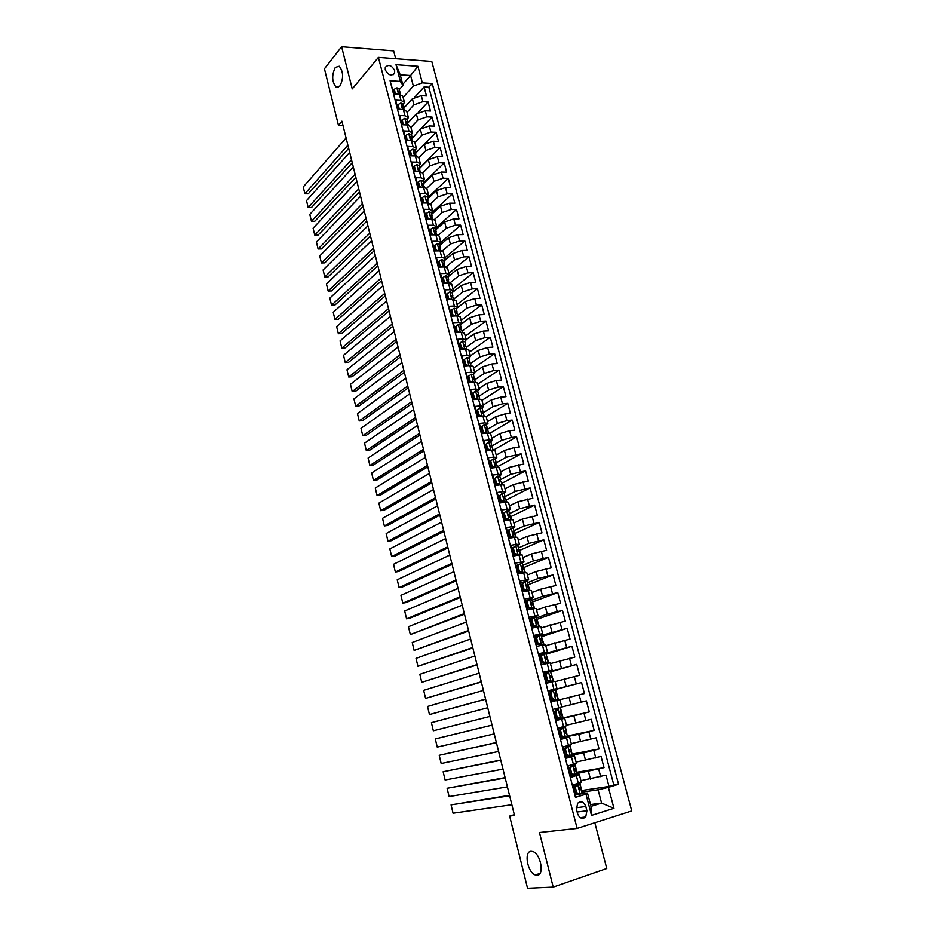 <?xml version="1.0" encoding="UTF-8"?>
<svg xmlns="http://www.w3.org/2000/svg" width="935" height="935" viewBox="0 0 935 935"><rect width="100%" height="100%" fill="white"/><g stroke="black" fill="none" stroke-linecap="round" stroke-linejoin="round"><path stroke-width="1.4" d="M339.943 85.985L336.086 87.107C331.867 81.766 331.609 75.209 335.303 67.425L339.241 66.245C343.461 71.679 343.694 78.259 339.943 85.985M537.076 875.242L535.323 874.95C527.457 872.53 523.682 851.317 531.092 851.282L532.973 851.586C540.839 853.982 544.579 875.452 537.076 875.242M385.255 69.891C388.305 75.291 391.426 76.366 394.617 73.105L394.663 70.557C391.613 65.158 388.492 64.106 385.302 67.378L385.255 69.891M395.692 58.73L393.647 50.911L341.626 46.75L324.445 68.793L338.447 125.267L342.981 125.454M631.756 810.926L431.795 61.488L378.418 57.409L577.117 828.422L631.756 810.926M577.117 828.422L539.46 832.512L553.193 887.07L606.757 868.498L594.835 822.753M391.146 84.828L394.079 94.014L399.397 94.33L400.986 100.431L404.399 102.254L403.219 104.708M400.986 100.431L395.657 100.139L398.041 109.337L403.371 109.617L404.96 115.741L408.361 117.506L407.169 119.914L408.291 122.497M404.96 115.741L399.631 115.484L402.027 124.729L407.356 124.974L408.957 131.145L412.358 132.84L411.143 135.201M408.957 131.145L403.628 130.912L406.024 140.215L411.365 140.414L412.978 146.62L416.367 148.244L415.128 150.57M412.978 146.62L407.637 146.433L410.056 155.783L415.397 155.935L417.022 162.176L420.399 163.742L419.149 166.021M417.022 162.176L411.669 162.024L414.111 171.432L419.453 171.549L421.077 177.814L424.455 179.321L423.181 181.554M421.077 177.814L415.736 177.708L418.179 187.164L423.532 187.234L425.168 193.533L428.522 194.983L427.248 197.168M425.168 193.533L419.815 193.475L422.269 202.977L427.622 203.012L429.27 209.346L432.625 210.737L431.327 212.864M429.27 209.346L423.917 209.323L426.383 218.872L431.748 218.872L433.396 225.242L436.738 226.562L435.429 228.643M433.396 225.242L428.043 225.265L430.521 234.86L435.885 234.825L437.545 241.218L440.888 242.481L439.543 244.502M437.545 241.218L432.18 241.288L434.682 250.942L440.046 250.849L441.717 257.289L445.048 258.481L443.693 260.456M441.717 257.289L436.353 257.394L438.866 267.106L444.23 266.978L445.913 273.441L449.232 274.574L447.865 276.491M445.913 273.441L440.549 273.593L443.073 283.352L448.449 283.176L450.132 289.686L453.44 290.75L452.049 292.62M450.132 289.686L444.756 289.873L447.304 299.691L452.68 299.481L454.375 306.014L457.671 307.007L456.268 308.83M454.375 306.014L448.999 306.248L451.547 316.124L456.934 315.855L458.641 322.435L461.925 323.358L460.499 325.135L458.395 324.527L455.883 326.327L457.168 331.27L459.763 332.416M458.641 322.435L453.253 322.715L455.824 332.638L461.212 332.334L462.93 338.949L466.214 339.802L464.765 341.52M462.93 338.949L457.542 339.276L460.125 349.246L465.513 348.895L467.243 355.545L470.515 356.328L469.043 358M467.243 355.545L461.855 355.919L464.45 365.947L469.837 365.55L471.579 372.247L474.84 372.96L473.344 374.573M471.579 372.247L466.179 372.656L468.797 382.742L474.185 382.31L475.938 389.03L479.188 389.673L477.656 391.239M475.938 389.03L470.539 389.486L473.168 399.631L478.556 399.151L480.321 405.907L483.559 406.48L481.981 408.011M480.321 405.907L474.922 406.409L477.563 416.613L482.963 416.087L484.727 422.877L487.953 423.38L486.329 424.864M484.727 422.877L479.328 423.438L481.981 433.688L487.38 433.115L489.157 439.953L492.383 440.373L490.688 441.834M489.157 439.953L483.757 440.549L486.422 450.869L487.778 450.179M496.801 457.39L495.047 450.612L491.822 450.238L493.61 457.11L488.21 457.764L490.887 468.131L496.298 467.453L498.098 474.372L501.3 474.641L499.43 476.055M498.098 474.372L492.687 475.074L495.386 485.499L500.798 484.774L502.598 491.728L505.788 491.927L503.801 493.318M502.598 491.728L497.186 492.476L499.909 502.972L505.321 502.188L507.132 509.189L510.311 509.306L508.161 510.697M507.132 509.189L501.721 509.984L504.456 520.538L509.867 519.708L511.69 526.744L514.858 526.779L512.497 528.193M511.69 526.744L506.279 527.585L509.026 538.198L514.437 537.321L516.284 544.392L519.428 544.357L516.786 545.806M516.284 544.392L510.861 545.292L513.619 555.963L519.042 555.028L520.889 562.145L524.032 562.029L520.994 563.56M520.889 562.145L515.466 563.092L518.247 573.833L523.67 572.851L525.528 580.004L528.661 579.805L520.666 583.206M525.528 580.004L520.105 581.009L522.899 591.797L528.322 590.768L530.192 597.956L533.312 597.675L525.248 600.889M530.192 597.956L524.757 599.019L527.574 609.877L532.997 608.779L534.878 616.025L537.987 615.651L529.853 618.689M534.878 616.025L529.444 617.135L532.272 628.051L537.707 626.906L539.6 634.187L542.686 633.731L534.481 636.583M539.6 634.187L534.165 635.344L537.006 646.33L542.44 645.138L544.345 652.455L547.419 651.917L539.133 654.57M544.345 652.455L538.911 653.67L541.762 664.715L547.197 663.464L549.114 670.827L552.176 670.208L543.819 672.674M549.114 670.827L543.679 672.101L546.554 683.216L551.989 681.907L553.917 689.317L556.968 688.604L548.529 690.871M553.917 689.317L548.471 690.638L551.37 701.823L556.804 700.455L558.744 707.9L561.783 707.105L559.855 699.696L556.804 700.455M558.744 707.9L553.298 709.291L556.208 720.534L561.654 719.108L563.595 726.6L566.622 725.724L564.682 718.267L561.654 719.108M563.595 726.6L558.148 728.049L561.082 739.351L566.528 737.879L568.48 745.417L571.495 744.435L569.544 736.955L566.528 737.879M568.48 745.417L563.034 746.913L565.979 758.285L571.425 756.754L573.4 764.327L576.392 763.264L574.441 755.737L571.425 756.754M573.4 764.327L567.942 765.894L570.911 777.336L579.349 774.624L570.549 775.956M580.927 780.678L606.009 775.15L608.989 786.44L581.944 790.472M577.047 773.561L604.022 767.647L577.187 772.193M604.022 767.647L601.053 756.415L576.089 762.095M571.285 743.629L596.133 737.797L599.078 748.958L572.465 754.019M566.505 725.256L591.236 719.284L594.169 730.375L567.767 735.938M561.748 707L586.374 700.864L589.295 711.897L563.092 717.975M559.855 699.719L584.433 693.536L581.535 682.562L555.682 689.422M555.145 681.603L579.606 675.269L576.731 664.364L551.077 671.716M550.458 663.593L574.815 657.118L571.939 646.272L546.496 654.103M545.795 645.676L570.034 639.061L567.183 628.273L541.938 636.583M541.166 627.864L565.289 621.109L562.461 610.391L537.415 619.169M536.55 610.146L545.385 606.955L560.579 603.262L557.763 592.591L532.903 601.836M531.968 592.533L540.734 589.179L555.881 585.509L553.088 574.908L528.427 584.609M527.41 575.013L536.106 571.495L551.218 567.861L548.436 557.318L523.974 567.475M522.875 557.599L531.501 553.917L546.578 550.306L543.808 539.822L519.544 550.434M518.376 540.278L526.919 536.433L541.973 532.856L539.215 522.431L515.138 533.476M513.888 523.051L522.373 519.054L537.38 515.501L534.645 505.134L510.755 516.623M509.435 505.917L517.85 501.756L532.821 498.238L530.098 487.93L506.396 499.851M505.005 488.876L513.35 484.564L528.287 481.081L525.575 470.819L502.06 483.173M500.587 471.941L508.874 467.465L523.775 464.005L521.075 453.814L497.747 466.588M496.204 455.088L504.421 450.471L514.028 447.643L519.287 447.035L516.599 436.89L493.458 450.097M491.845 438.328L499.991 433.559L509.563 430.719L514.823 430.158L512.158 420.072L490.092 433.15M487.509 421.662L495.597 416.741L505.134 413.889L510.381 413.363L507.74 403.336L486.188 416.601L482.963 416.087M483.196 405.089L491.214 400.016L500.728 397.141L505.975 396.674L503.334 386.693L481.957 400.344M478.907 388.598L486.866 383.385L496.333 380.498L501.581 380.066L498.963 370.143L477.75 384.168M474.641 372.2L482.53 366.836L491.974 363.937L497.221 363.551L494.615 353.687L473.566 368.086M470.399 355.884L478.229 350.391L487.638 347.469L492.874 347.119L490.279 337.313L469.405 352.086M466.168 339.662L473.951 334.029L483.325 331.083L488.561 330.791L485.978 321.032L465.268 336.168M461.937 323.557L469.686 317.748L479.036 314.791L484.272 314.534L481.7 304.833L461.142 320.331M457.46 307.744L465.455 301.561L474.758 298.592L479.994 298.382L477.446 288.728L457.04 304.588M452.084 292.76L461.235 285.467L470.515 282.475L475.751 282.3L473.203 272.704L452.972 288.915M447.97 276.9L457.04 269.444L466.296 266.44L471.52 266.323L468.996 256.763L448.917 273.324M443.868 261.134L452.879 253.525L462.1 250.498L467.313 250.416L464.812 240.914L444.873 257.826M439.789 245.449L448.73 237.677L457.916 234.638L463.141 234.603L460.639 225.148L440.864 242.399M435.733 229.846L444.604 221.922L453.767 218.86L458.98 218.86L456.49 209.463L436.633 227.263M431.701 214.325L440.502 206.238L449.63 203.175L454.842 203.211L452.376 193.861L431.771 212.829M427.692 198.886L436.423 190.647L445.516 187.573L450.728 187.643L448.274 178.34L427.833 197.659M423.695 183.529L432.356 175.137L441.425 172.04L446.638 172.157L444.195 162.912L423.906 182.57M419.733 168.242L428.324 159.71L437.358 156.601L442.559 156.753L440.128 147.555L420.014 167.552M410.979 155.806L411.552 155.222L410.348 150.558L412.861 149.109L415.035 150.184L415.771 153.024L424.303 144.364L433.314 141.243L438.515 141.43L436.096 132.279L416.122 152.615M411.727 138.847L420.306 129.1L429.282 125.956L434.483 126.19L432.075 117.085L421.498 128.13M407.789 123.046L416.332 113.906L425.285 110.751L430.474 111.02L428.078 101.962L418.249 112.469M493.61 457.11L496.824 457.46L495.059 458.886M498.893 495.83L498.156 496.216M503.988 512.742L502.609 513.42M509.014 529.818L507.086 530.718M513.969 547.057L511.585 548.12M518.902 564.436L516.12 565.605M564.682 718.267L556.126 720.207M569.544 736.944L560.907 738.685M574.429 755.725L565.71 757.268M514.308 814.665L509.645 816.08L514.507 815.437L341.918 121.188L338.447 125.267M586.911 810.774L585.813 806.508C583.779 801.751 581.056 800.664 577.631 803.27L576.474 809.406L577.573 813.695C579.583 818.441 582.295 819.539 585.707 816.991L586.911 810.774L577.14 812.012M402.728 84.395L410.594 75.513L400.238 74.812L402.997 85.389L400.355 81.415L390.094 80.749L575.469 797.356L585.988 794.166L587.484 792.997L575.411 794.75M400.355 81.415L396.008 64.69L417.933 66.303L422.316 82.864L432.262 83.519L618.573 784.266L608.416 787.352L613.956 808.319L591.516 815.402L585.988 794.166M407.029 112.352L413.96 104.837L422.889 101.67L428.078 101.962M403.791 108.191L412.382 98.794L413.96 104.837M410.933 127.37L417.922 119.972L426.886 116.828L432.075 117.085M414.859 142.471L421.907 135.189L430.895 132.057L436.096 132.279M418.81 157.653L425.904 150.488L434.927 147.368L440.128 147.555M422.784 172.905L429.936 165.869L438.983 162.772L444.195 162.912M426.722 188.297L433.98 181.332L443.061 178.246L448.274 178.34M430.626 203.807L438.048 196.876L447.164 193.802L452.376 193.861M434.506 219.444L442.138 212.502L451.278 209.44L456.49 209.463M438.351 235.199L446.252 228.21L455.427 225.171L460.639 225.148M442.161 251.083L450.389 244L459.588 240.973L464.812 240.914M445.925 267.083L454.539 259.883L463.772 256.868L468.996 256.763M448.403 280.804L448.636 279.46L447 279.086L449.606 283.2L458.723 275.848L467.979 272.845L473.203 272.704M453.744 299.118L462.918 291.895L472.21 288.903L477.446 288.728M457.893 315.095L467.138 308.024L476.464 305.055L481.7 304.833M462.065 331.142L471.392 324.246L480.742 321.301L485.978 321.032M466.261 347.282L475.658 340.562L485.043 337.628L490.279 337.313M470.48 363.516L479.947 356.96L489.367 354.038L494.615 353.687M473.753 379.388L474.209 377.857L473.11 377.378L473.624 379.388L474.723 379.855L484.26 373.451L493.715 370.552L498.963 370.143M478.849 396.323L488.608 390.024L498.086 387.137L503.334 386.693M482.776 413.036L492.967 406.69L502.481 403.826L507.74 403.336M486.714 429.831L497.35 423.462L506.91 420.61L512.158 420.072M491.284 446.346L501.768 440.315L511.351 437.475L516.599 436.89M495.924 462.942L506.197 457.262L521.075 453.814M500.622 479.62L510.662 474.302L525.575 470.819M505.052 496.555L515.15 491.436L530.098 487.93M509.481 513.596L519.65 508.663L534.645 505.134M513.934 530.741L524.184 525.996L539.215 522.431M518.411 547.968L528.754 543.41L543.808 539.822M522.922 565.301L533.336 560.942L548.436 557.318M527.445 582.715L537.952 578.555L553.088 574.908M532.003 600.247L542.592 596.285L557.763 592.591M536.573 617.86L547.255 614.096L562.461 610.391M534.773 637.693L536.596 637.097L534.843 637.717M541.178 635.578L567.183 628.273M539.355 655.388L542.078 654.547M543.843 653.717L540.009 656.627L542.499 654.126L571.939 646.272M547.232 672.429L576.731 664.364M558.44 700.046L555.659 689.352L548.588 691.082L581.535 682.562M556.044 719.927L573.868 715.801L575.808 723.187M563.805 737.236L578.718 734.302L580.658 741.736M565.476 756.345L568.094 755.842M572.232 755.059L583.58 752.92L585.544 760.389M608.989 786.44L613.827 784.979L428.849 87.224L424.104 86.932L414.859 97.03M412.382 98.794L421.299 95.627L426.489 95.943L424.104 86.932M589.295 711.897L573.868 715.801M594.169 730.375L578.718 734.302M599.078 748.958L583.58 752.92M575.294 796.667L575.866 796.491L572.886 784.979L581.325 782.209L579.349 774.636M491.822 450.238L486.422 450.869M402.997 85.389L399.28 89.573M587.484 792.997L590.967 806.391L601.579 803.095L598.084 789.783L608.416 787.352M590.499 804.567L601.579 803.095L613.956 808.319M581.874 792.167L598.084 789.783M553.193 887.07L527.539 888.25L509.645 816.08M341.626 46.75L352.238 88.907L378.418 57.409M403.137 97.404L413.363 86.055L410.594 75.513L417.933 66.303M613.827 784.979L618.573 784.266M579.969 782.852L581.605 791.139M575.025 763.848L576.825 772.742M570.105 744.95L572.08 754.451M567.346 755.784L565.465 756.31M565.231 726.168L567.346 736.277M560.369 707.491L563.127 718.068L556.044 719.915M553.625 681.521L550.551 671.657M556.968 688.604L555.051 681.241L551.989 681.907M548.833 663.102L545.947 653.927M541.716 654.886L539.355 655.412M552.176 670.208L550.271 662.88L547.197 663.464M544.077 644.799L541.377 636.314M547.419 651.905L545.526 644.636L542.44 645.138M539.343 626.59L536.819 618.783M542.686 633.72L540.804 626.497L537.707 626.906L538.735 626.158L537.847 622.733L536.842 622.792L535.895 620.922L537.286 620.571L536.386 617.147L534.411 617.38L531.91 619.788L533.324 625.223L536.76 626.415L538.735 626.158M534.633 608.486L532.284 601.357M537.976 615.627L536.117 608.451L532.997 608.779M529.958 590.488L527.784 584.024M533.301 597.652L531.442 590.511L528.322 590.768M525.306 572.594L523.308 566.797M528.649 579.77L526.802 572.676L523.67 572.851M520.678 554.806L519.322 549.57L518.411 549.722M524.021 561.982L522.186 554.946L519.042 555.028M516.085 537.111L514.893 532.529L513.444 532.763M519.416 544.31L517.604 537.309L514.437 537.321M511.503 519.521L510.487 515.582L508.605 515.863L509.645 514.215L508.593 514.028L511.024 519.556L508.173 519.965M514.846 526.732L513.034 519.778L509.867 519.708M506.957 502.025L505.578 498.799M510.3 509.248L508.5 502.34L505.321 502.188M502.434 484.622L501.277 482.016M505.777 491.868L503.988 484.996L500.798 484.774M497.934 467.325L496.941 465.338M501.277 474.583L499.5 467.757L496.298 467.453M493.47 450.132L492.628 448.742M489.017 433.022L488.339 432.239M492.359 440.292L490.606 433.559L487.38 433.115M483.535 406.398L481.805 399.748L478.556 399.151M479.164 389.579L477.446 382.976L474.185 382.31M474.816 372.866L473.098 366.298L469.837 365.55M470.48 356.235L468.786 349.713L465.513 348.895M466.179 339.697L464.496 333.211L461.212 332.334M461.902 323.253L460.23 316.813L456.934 315.855M457.647 306.902L455.976 300.497L452.68 299.481M453.417 290.633L451.757 284.263L448.449 283.176M449.209 274.446L447.561 268.123L444.23 266.978M444.254 260.807L444.078 260.14M445.013 258.364L443.377 252.076L440.046 250.849M440.175 245.122L439.929 244.175M440.852 242.352L439.228 236.099L435.885 234.825M436.119 229.507L435.803 228.304M436.715 226.434L435.091 220.228L431.748 218.872M432.075 213.986L431.701 212.514M432.589 210.597L430.988 204.426L427.622 203.012M428.066 198.536L427.611 196.817M428.487 194.842L426.898 188.718L423.532 187.234M424.069 183.166L423.555 181.191M424.42 179.181L422.83 173.08L419.453 171.549M420.095 167.879L419.511 165.647M420.364 163.602L418.786 157.536L415.397 155.935M416.145 152.674L415.491 150.196M416.332 148.104L414.754 142.073L411.365 140.414M412.206 137.55L411.493 134.827M412.312 132.677L410.757 126.692L407.356 124.974M408.326 117.343L406.772 111.394L403.371 109.617M404.399 107.525L403.324 105.106M428.849 87.224L432.262 83.519M422.316 82.864L413.363 86.055M404.352 102.09L402.81 96.165L399.397 94.33M590.967 806.391L591.516 815.402M396.008 64.69L400.238 74.812M575.247 787.048L573.821 787.27L576.299 784.488L577.725 784.266L575.247 787.048L576.731 792.787L580.203 793.792L582.096 793.02L581.161 789.421L579.209 789.07M580.203 793.792L578.683 793.979L575.305 792.997L576.731 792.787M576.264 793.277L575.072 793.441M511.842 804.731L453.066 813.228L451.079 804.883L509.505 795.323M576.299 784.488L577.234 784.114L576.287 783.974M577.725 784.266L579.63 783.518L578.438 783.331M509.622 795.802L451.079 804.883L453.066 813.228M573.821 787.27L575.305 792.997M580.495 787.095L579.349 787.808L580.238 789.853L581.161 789.409M570.315 768.032L568.901 768.278L571.39 765.531L572.804 765.286L570.315 768.032L571.788 773.724L575.259 774.764L577.164 774.04L576.24 770.463L574.37 770.288M575.259 774.764L570.373 773.97L571.788 773.724M572.021 774.46L570.233 774.729M507.401 786.884L449.092 796.562L447.105 788.275L505.11 777.628M571.39 765.531L572.325 765.192L570.724 765.099M572.804 765.286L574.709 764.596L572.863 764.479M505.192 777.99L447.105 788.275L449.092 796.562M568.901 768.278L570.373 773.97M575.574 768.173L574.406 768.827L575.305 770.861L576.229 770.452M565.418 749.122L564.015 749.403L566.505 746.691L567.907 746.422L565.418 749.122L566.879 754.779L570.35 755.842L572.267 755.176L571.343 751.623L569.602 751.6M570.35 755.842L565.476 755.048L566.879 754.779M567.767 755.749L565.418 756.123M502.995 769.119L445.118 780L443.143 771.737L500.728 760.026M566.505 746.691L563.828 746.691M567.907 746.422L569.766 745.779L565.733 746.165M500.798 760.284L443.143 771.737L445.118 780M564.015 749.403L565.476 755.048M570.689 749.344L569.485 749.963L570.397 751.974L571.332 751.611M560.544 730.328L559.165 730.621L561.643 727.968L563.034 727.664L560.544 730.328L562.005 735.95L565.465 737.025L567.393 736.429L566.47 732.888L564.915 733.017M565.465 737.025L563.98 737.294L560.614 736.242L562.005 735.95M563.478 737.131L560.626 737.621M498.6 751.46L441.18 763.509L439.216 755.293L496.38 742.519M561.643 727.968L558.242 728.412M563.034 727.664L558.23 728.342M496.415 742.671L439.216 755.293L441.18 763.509M559.165 730.621L560.614 736.242M565.827 730.632L564.611 731.205L565.523 733.192L566.47 732.876M555.706 711.628L554.326 711.967L556.757 709.408L558.195 709.01L555.706 711.628L557.155 717.227L560.614 718.325L562.543 717.788L561.631 714.258L560.322 714.492M560.614 718.325L555.776 717.554L557.155 717.227M559.001 718.571L555.869 719.225M494.229 733.905L437.253 747.112L435.301 738.93L492.055 725.116M556.816 709.349L558.195 709.01M492.055 725.151L435.301 738.93L437.253 747.112M554.326 711.967L555.776 717.554M560.988 712.038L559.749 712.563L560.673 714.527L561.631 714.258M550.89 693.057L549.523 693.408L553.38 690.474L550.89 693.057L552.328 698.62L555.787 699.731L557.727 699.251L551.136 700.946L553.532 700.327L553.38 699.742M555.787 699.731L553.532 700.327M489.893 716.432L433.349 730.784L489.893 716.444M553.38 690.474L555.332 690.018L556.243 693.525L554.923 694.015L555.857 695.967L556.816 695.733L557.727 699.251M487.731 707.737L431.409 722.662L433.349 730.784L431.409 722.662M551.907 690.953L548.775 691.83M549.523 693.408L550.96 698.959L552.328 698.62M554.408 700.081L550.96 698.959M555.039 693.875L556.243 693.525M546.11 674.579L544.754 674.965L547.185 672.487L548.6 672.043L546.11 674.579L547.536 680.107L550.984 681.241L552.936 680.82L546.449 682.807M550.984 681.241L546.426 682.749M485.569 699.053L429.469 714.55L485.604 699.181M548.6 672.043L550.551 671.646L551.463 675.117L550.131 675.584L551.054 677.513L552.036 677.326L552.936 680.809M483.418 690.404L427.529 706.463L429.469 714.55L427.529 706.463M546.893 672.779L544.088 673.703M544.754 674.965L546.18 680.481L547.536 680.107M549.628 681.615L546.18 680.481M550.072 675.678L551.463 675.128M541.353 656.206L542.767 661.711L546.215 662.868L548.179 662.494L542.744 664.493M546.215 662.868L541.751 664.668M481.28 681.779L425.6 698.398L481.338 682.001M479.141 673.177L423.672 690.346L425.6 698.398L423.672 690.346M541.751 654.874L539.425 655.669M540.009 656.627L541.423 662.109L542.767 661.711M544.86 663.266L541.423 662.109M545.222 657.585L546.706 656.837L545.35 657.258L546.297 659.163L547.279 659.023L548.179 662.483M536.62 637.951L535.288 638.383L539.109 635.496L536.62 637.951L538.034 643.42L541.47 644.589L543.445 644.273L541.692 645.302M541.47 644.589L539.565 645.769M477.002 664.586L421.755 682.316L477.084 664.914M539.109 635.496L541.084 635.204L541.973 638.64M474.875 656.031L419.838 674.31L421.755 682.316L419.838 674.31M535.288 638.383L536.702 643.853L538.034 643.42M540.138 645.021L536.702 643.853M540.465 639.598L541.984 638.652L540.617 639.037L541.552 640.931L542.545 640.826L543.434 644.262M536.76 626.415L535.533 627.362M472.759 647.499L417.933 666.328L472.865 647.92M531.91 619.788L530.589 620.256L533.02 617.906L534.411 617.38M470.644 638.991L416.028 658.357L417.933 666.328L416.028 658.357M531.419 619.461L530.168 619.905M530.589 620.256L531.992 625.69L533.324 625.223M535.428 626.871L531.992 625.69M535.767 621.693L537.286 620.571M527.235 601.743L529.736 599.358L527.235 601.743L528.637 607.142L534.049 608.147L533.394 608.708M532.062 608.358L531.255 609.129M468.528 630.494L414.123 650.409L468.657 631.02M529.736 599.358L531.723 599.183L532.599 602.572M466.425 622.032L412.23 642.485L414.123 650.409L412.23 642.485M526.23 601.941L525.575 602.187M525.926 602.233L527.328 607.621L528.637 607.142M530.753 608.837L527.328 607.621M531.127 603.87L532.611 602.584L531.209 602.9L532.167 604.758L533.172 604.746L534.049 608.136M522.583 583.791L525.084 581.453L522.583 583.791L523.974 589.167L529.011 590.639M527.41 590.394L526.101 590.897L526.872 591.037M464.321 613.582L410.336 634.585L464.485 614.213M525.084 581.453L527.083 581.325L527.959 584.691M462.229 605.167L408.443 626.695L410.336 634.585L408.443 626.695M521.286 584.305L522.677 589.669L523.974 589.167M526.101 590.897L522.677 589.669M526.545 586.128L527.959 584.714L526.545 584.994L527.504 586.829L528.52 586.853L529.397 590.219M517.967 565.944L520.456 563.641L517.967 565.944L519.346 571.285L524.558 572.699M522.77 572.536L521.473 573.062L522.431 573.073M460.137 596.764L406.561 618.83L409.986 618.164L460.324 597.488M520.456 563.641L522.466 563.571L523.331 566.914M458.057 588.384L404.691 610.976L406.561 618.83L404.691 610.976M516.669 566.481L518.06 571.823L519.346 571.285M521.473 573.062L518.06 571.823M517.885 572.454L518.773 572.08M521.999 568.457L523.343 566.937L521.917 567.183L522.875 569.006L523.892 569.064L524.769 572.407M513.362 548.191L515.863 545.935L513.362 548.191L514.741 553.508L520.082 554.876M518.165 554.771L516.88 555.332L517.745 555.25M455.988 580.027L402.81 603.145L406.234 602.514L456.186 580.857M515.863 545.935L517.885 545.911L518.738 549.231L517.3 549.464L518.27 551.276L519.299 551.381L520.164 554.7M453.907 571.694L400.951 595.338L402.81 603.145L400.951 595.338M512.088 548.763L513.455 554.069L514.741 553.508M516.88 555.332L513.455 554.069M513.362 554.993L514.53 554.467M517.499 550.867L518.75 549.266M513.572 537.122L515.594 537.122L514.729 533.792L513.689 533.651L512.719 531.851L514.18 531.688L513.315 528.357L511.293 528.322L508.792 530.554L510.159 535.837L513.572 537.122L512.415 537.648M451.85 563.384L399.081 587.554L402.506 586.946L452.072 564.308M508.792 530.554L511.293 528.322M449.782 555.098L397.223 579.782L399.081 587.554L397.223 579.782M507.53 531.138L508.885 536.421L510.159 535.837M512.24 537.672L508.885 536.421M508.874 537.625L510.276 536.935M513.023 533.347L514.18 531.688M447.725 546.835L395.365 572.033L398.789 571.449L447.982 547.852M506.747 510.814L502.995 513.619L506.747 510.814L508.78 510.896L509.633 514.18M445.679 538.595L393.518 564.296L395.365 572.033L393.518 564.296M504.245 512.999L505.613 518.259L509.014 519.556M502.995 513.619L504.351 518.867L505.613 518.259M507.506 520.07L504.351 518.867M504.409 520.351L506.01 519.498M499.722 495.55L502.235 493.411L499.722 495.55L501.078 500.774L506.373 502.06M504.491 502.095L503.895 502.399M443.634 530.367L391.671 556.582L395.084 556.033L443.915 531.477M502.235 493.411L504.269 493.54L505.11 496.789M441.6 522.162L389.837 548.892L391.671 556.582L389.837 548.892M498.484 496.193L499.828 501.405L501.078 500.774M502.785 502.551L499.828 501.405M500.587 502.866L501.733 502.142M504.152 498.542L505.122 496.836L503.638 496.929L505.66 498.916L506.478 502.06M495.234 478.206L497.736 476.09L495.234 478.206L496.578 483.395L501.639 484.681M439.567 513.993L388.002 541.213L391.414 540.687L439.859 515.185M497.736 476.09L499.781 476.277L500.622 479.503M437.533 505.835L386.167 533.558L388.002 541.213L386.167 533.558M493.996 478.872L495.34 484.061L496.578 483.395M498.098 485.136L495.34 484.061M495.153 484.599L495.901 484.272M499.757 481.268L500.634 479.55L499.138 479.608L501.172 481.618L501.955 484.657M490.758 460.955L493.271 458.875L490.758 460.955L492.102 466.121L496.789 467.406M435.511 497.689L384.343 525.926L387.744 525.423L435.839 498.986M493.271 458.875L495.316 459.108L496.158 462.322M433.501 489.578L382.52 518.306L384.343 525.926L382.52 518.306M489.531 461.645L490.875 466.799L492.102 466.121M493.435 467.816L490.875 466.799M490.77 467.664L491.833 467.184M495.375 464.076L496.169 462.369L494.65 462.381L496.695 464.426L497.455 467.348M486.317 443.798L488.83 441.752L486.317 443.798L487.649 448.929L491.716 450.249M431.479 481.49L380.697 510.709L384.11 510.229L431.83 482.869M488.83 441.752L490.887 442.033L491.716 445.224M429.481 473.414L378.885 503.123L380.697 510.709L378.885 503.123M485.101 444.511L486.434 449.63L487.649 448.929M488.795 450.588L486.434 449.63M486.913 449.828L486.247 450.202M491.015 446.965L491.728 445.27L490.197 445.259L492.254 447.316L492.99 450.144M427.47 465.361L377.074 495.562L380.475 495.106L427.844 466.834M484.4 424.735L480.695 427.47L484.4 424.735L486.469 425.063L487.299 428.23M425.483 457.332L375.274 488.012L377.074 495.562L375.274 488.012M481.899 426.734L483.22 431.841L486.539 433.197L484.342 424.782M480.695 427.47L482.016 432.566L483.22 431.841M484.178 433.454L482.016 432.566M483.126 433.571L483.711 433.267M482.776 432.882L481.911 433.419M486.667 429.936L487.31 428.277L485.768 428.23L487.836 430.31L488.537 433.022M423.485 449.326L373.474 480.485L376.875 480.064L423.882 450.88M480.006 407.8L476.301 410.523L480.006 407.8L482.086 408.174L482.904 411.318M421.498 441.332L371.674 472.981L373.474 480.485L371.674 472.981M477.505 409.764L478.813 414.848L482.016 416.18M476.301 410.523L477.621 415.596L478.813 414.848M479.597 416.414L477.621 415.596M478.65 416.028L477.808 416.589M482.343 413.001L482.916 411.377L481.361 411.295L483.442 413.399L484.12 416.005M419.523 433.361L369.886 465.49L373.287 465.092L419.932 435.02M475.634 390.959L471.941 393.67L475.634 390.959L477.715 391.391L478.533 394.512M417.548 425.413L368.098 458.021L369.886 465.49L368.098 458.021M473.133 392.899L474.442 397.948L477.516 399.245M471.941 393.67L473.25 398.719L474.442 397.948M475.027 399.467L473.25 398.719M478.042 396.148L478.545 394.57L476.99 394.453L479.071 396.58L479.725 399.081M415.572 417.489L366.31 450.565L369.711 450.191L416.005 419.231M471.298 374.21L467.605 376.922L471.298 374.21L473.379 374.69L474.185 377.798M413.609 409.588L364.533 443.132L366.31 450.565L364.533 443.132M468.786 376.115L470.083 381.141L473.04 382.403M467.605 376.922L468.902 381.936L470.083 381.141M470.492 382.602L468.902 381.936M411.645 401.699L362.757 435.71L366.158 435.371L412.101 403.523M466.974 357.567L463.292 360.255L466.974 357.567L469.066 358.082L469.861 361.167M409.694 393.834L360.992 428.312L362.757 435.71L360.992 428.312M464.461 359.426L465.759 364.428L468.599 365.643M463.292 360.255L464.578 365.246L465.759 364.428M465.981 365.842L464.578 365.246M469.475 362.733L469.884 361.226L468.295 361.039L470.399 363.224L470.995 365.527M407.742 385.991L359.227 420.937L362.616 420.61L408.221 387.896M462.673 341.006L459.003 343.683L462.673 341.006L464.777 341.567L465.572 344.629M405.802 378.161L357.462 413.574L359.227 420.937L357.462 413.574M460.16 342.829L461.446 347.808L464.169 348.989M459.003 343.683L460.289 348.638L461.446 347.808M461.481 349.164L460.289 348.638M465.221 346.16L465.583 344.699L463.994 344.466L466.097 346.675L466.67 348.872M403.862 370.353L355.697 406.222L359.087 405.93L404.352 372.352M401.921 362.57L353.944 398.894L355.697 406.222L353.944 398.894M455.883 326.327L454.737 327.192L456.011 332.124L457.168 331.27M457.016 332.568L456.011 332.124M460.99 329.693L461.317 328.255L459.704 327.986L461.82 330.219L462.369 332.322M399.993 354.809L352.203 391.59L355.592 391.309L400.507 356.889M451.628 309.917L450.495 310.806L451.769 315.714L452.902 314.826L451.628 309.917L454.141 308.153L456.257 308.807L457.04 311.822M398.065 347.06L350.461 384.297L352.203 391.59L350.461 384.297M452.902 314.826L455.38 315.936M452.575 316.065L451.769 315.714M456.771 313.307L457.063 311.904L455.45 311.6L457.566 313.856L458.092 315.866M396.148 339.335L348.72 377.015L352.098 376.77L396.685 341.509M447.409 293.59L446.275 294.49L447.538 299.375L448.671 298.475L447.409 293.59L449.91 291.86L452.037 292.55L452.82 295.553M394.231 331.633L346.978 369.757L348.72 377.015L346.978 369.757M448.671 298.475L451.032 299.539M448.157 299.656L447.538 299.375M452.575 297.014L452.832 295.635L451.208 295.308L453.346 297.587L453.837 299.492M392.326 323.942L345.249 362.523L348.626 362.289L392.875 326.198M443.202 277.356L442.08 278.279L443.33 283.13L444.452 282.218L443.202 277.356L445.714 275.65L447.83 276.398L448.613 279.378M390.409 316.287L343.519 355.3L345.249 362.523L343.519 355.3M443.763 283.328L443.061 283.328M444.452 282.218L446.696 283.235M388.516 308.632L341.789 348.089L345.179 347.878L389.089 310.958M439.018 261.204L437.896 262.151L439.146 266.978L440.268 266.043L439.018 261.204L441.53 259.533L443.658 260.316L444.429 263.284M386.623 301.012L340.071 340.901L341.789 348.089L340.071 340.901M440.268 266.043L442.384 267.013M444.242 264.687L444.452 263.366L442.804 262.969L445.399 267.013M384.729 293.403L338.353 333.725L341.731 333.55L385.325 295.811M434.857 245.145L433.746 246.115L434.997 250.907L436.096 249.949L434.857 245.145L437.37 243.509L439.497 244.327L440.268 247.284M382.836 285.806L336.647 326.572L338.353 333.725L336.647 326.572M436.096 249.949L438.106 250.884M440.104 248.663L440.292 247.366L438.632 246.933L441.215 250.896M380.954 278.244L334.94 319.431L338.318 319.279L381.574 280.734M430.93 234.86L431.958 233.949L430.719 229.168L433.232 227.556L435.371 228.432L436.131 231.354M379.084 270.694L333.234 312.313L334.94 319.431L333.234 312.313M431.958 233.949L433.84 234.837M430.719 229.168L429.621 230.15L430.836 234.86M435.99 232.721L436.154 231.448L434.494 230.98L437.042 234.884M377.214 263.167L331.539 305.207L334.905 305.067L377.845 265.727M426.909 218.872L427.833 218.03L426.594 213.273L429.107 211.707L431.257 212.619L432.017 215.529M375.344 255.652L329.845 298.125L331.539 305.207L329.845 298.125M427.833 218.03L429.597 218.872M426.594 213.273L425.507 214.29L426.699 218.872M431.9 216.862L432.04 215.611L430.369 215.108L432.905 218.942M373.474 248.161L328.15 291.054L331.516 290.937L374.14 250.802M422.912 202.977L423.73 202.205L422.503 197.472L425.016 195.929L427.166 196.888L427.926 199.774M371.616 240.681L326.467 283.995L328.15 291.054L326.467 283.995M423.73 202.205L425.378 203M422.503 197.472L421.428 198.5L422.585 202.977M427.821 201.095L427.95 199.868L426.267 199.33L428.779 203.094M369.769 233.224L324.772 276.959L328.138 276.865L370.447 235.947M418.915 187.175L419.651 186.462L418.436 181.752L420.949 180.245L423.099 181.238L423.847 184.102M367.923 225.791L323.101 269.935L324.772 276.959L323.101 269.935M419.651 186.462L421.182 187.199M418.436 181.752L417.361 182.804L418.494 187.164M423.765 185.41L423.871 184.195L422.188 183.634L424.689 187.327M366.076 218.369L321.418 262.934L324.784 262.864L366.765 221.174M414.941 171.444L415.596 170.801L414.38 166.114L416.893 164.63L419.055 165.67L419.803 168.522M364.241 210.971L319.747 255.945L321.418 262.934L319.747 255.945M415.596 170.801L417.01 171.491M414.38 166.114L413.317 167.178L414.415 171.432M419.733 169.808L419.827 168.616L418.132 168.019L420.61 171.654M362.406 203.596L318.087 248.979L321.441 248.932L363.119 206.471M360.571 196.233L316.416 242.025L318.087 248.979L316.416 242.025M411.552 155.222L412.861 155.865M410.348 150.558L409.296 151.645L410.371 155.794M415.713 154.287L415.794 153.118L414.088 152.487L416.554 156.052M358.748 188.882L314.756 235.082L318.122 235.059L359.472 191.839M407.041 140.25L406.339 135.096L408.852 133.67L411.038 134.78L411.762 137.597M356.925 181.565L313.108 228.163L314.756 235.082L313.108 228.163M407.543 139.724L408.724 140.32M406.339 135.096L405.299 136.194L406.339 140.227M411.797 137.959L410.079 137.036L412.522 140.542M355.101 174.249L311.449 221.256L314.803 221.244L355.861 177.276M403.114 124.787L402.354 119.703L404.867 118.313L407.052 119.458L407.777 122.263M353.29 166.968L309.801 214.36L311.449 221.256L309.801 214.36M403.546 124.308L404.621 124.846M402.354 119.703L401.314 120.825L402.33 124.752M407.753 123.502L407.8 122.368L406.082 121.667L408.513 125.103M351.49 159.698L308.153 207.488L311.507 207.5L352.261 162.784M399.198 109.395L398.392 104.393L400.905 103.025L403.09 104.217L403.815 107.011M349.678 152.44L306.516 200.628L308.153 207.488L306.516 200.628M399.572 108.974L400.531 109.465M398.392 104.393L397.363 105.538L398.345 109.348M403.791 108.226L403.838 107.116L402.108 106.38L404.528 109.757M347.89 145.206L304.88 193.79L308.234 193.826L348.673 148.373M395.306 94.084L394.441 89.164L396.954 87.832L399.151 89.059L399.864 91.829M346.09 137.983L303.244 186.953L304.88 193.79L303.244 186.953M395.622 93.734L396.463 94.154M394.441 89.164L393.425 90.321L394.383 94.038M399.864 93.032L399.899 91.934L398.158 91.162L400.554 94.482M416.332 113.906L417.922 119.972M420.306 129.1L421.907 135.189M424.303 144.364L425.904 150.488M428.324 159.71L429.936 165.869M432.356 175.137L433.98 181.332M436.423 190.647L438.048 196.876M440.502 206.238L442.138 212.502M444.604 221.922L446.252 228.21M448.73 237.677L450.389 244M452.879 253.525L454.539 259.883M457.04 269.444L458.723 275.848M461.235 285.467L462.918 291.895M465.455 301.561L467.138 308.024M469.686 317.748L471.392 324.246M473.951 334.029L475.658 340.562M478.229 350.391L479.947 356.96M482.53 366.836L484.26 373.451M486.866 383.385L488.608 390.024M491.214 400.016L492.967 406.69M495.597 416.741L497.35 423.462M499.991 433.559L501.768 440.315M504.421 450.471L506.197 457.262M508.874 467.465L510.662 474.302M513.35 484.564L515.15 491.436M517.85 501.756L519.65 508.663M522.373 519.054L524.184 525.996M526.919 536.433L528.754 543.41M531.501 553.917L533.336 560.942M536.106 571.495L537.952 578.555M540.734 589.179L542.592 596.285M545.385 606.955L547.255 614.096M550.06 624.837L551.942 632.025M554.771 642.824L556.664 650.047M559.504 660.916L561.409 668.174M564.261 679.102L566.178 686.407M569.053 697.393L570.981 704.745M588.489 771.644L590.452 779.159M598.727 769.189L600.714 776.716M421.299 95.627L422.889 101.67M425.285 110.751L426.886 116.828M429.282 125.956L430.895 132.057M433.314 141.243L434.927 147.368M437.358 156.601L438.983 162.772M441.425 172.04L443.061 178.246M445.516 187.573L447.164 193.802M449.63 203.175L451.278 209.44M453.767 218.86L455.427 225.171M457.916 234.638L459.588 240.973M462.1 250.498L463.772 256.868M466.296 266.44L467.979 272.845M470.515 282.475L472.21 288.903M474.758 298.592L476.464 305.055M479.036 314.791L480.742 321.301M483.325 331.083L485.043 337.628M487.638 347.469L489.367 354.038M491.974 363.937L493.715 370.552M496.333 380.498L498.086 387.137M500.728 397.141L502.481 403.826M505.134 413.889L506.91 420.61M509.563 430.719L511.351 437.475M514.028 447.643L515.816 454.445M518.516 464.672L520.316 471.509M523.016 481.782L524.827 488.654M527.55 498.998L529.374 505.905M532.108 516.307L533.943 523.249M536.702 533.71L538.537 540.699M541.307 551.218L543.165 558.242M545.947 568.819L547.805 575.878M550.61 586.514L552.48 593.62M555.297 604.314L557.178 611.467M560.018 622.219L561.912 629.407M564.752 640.218L566.657 647.452M569.52 658.333L571.437 665.603M574.324 676.543L576.252 683.859M579.151 694.857L581.091 702.22M584.001 713.288L585.953 720.686M588.886 731.813L590.838 739.258M593.795 750.443L595.759 757.934M576.357 775.734L578.333 783.366M576.229 807.77L585.813 806.508M577.666 784.336L580.109 793.768M575.563 785.318L575.282 784.266M572.734 765.356L575.177 774.729M570.642 766.361L570.35 765.204M567.837 746.481L570.256 755.807M565.757 747.509L565.476 746.434M562.975 727.722L565.383 737.002M560.907 728.762L560.684 727.909M558.137 709.081L560.521 718.29M556.068 710.133L555.904 709.49M553.321 690.533L555.694 699.696M548.541 672.101L550.902 681.218M548.798 682.059L548.588 681.276M543.784 653.775L546.133 662.833M544.088 663.908L543.831 662.915M539.051 635.555L541.388 644.566M539.401 645.804L539.109 644.671M534.341 617.439L536.667 626.392M534.668 627.549L534.399 626.52M529.666 599.417L531.98 608.323M529.958 609.398L529.724 608.475M525.026 581.512L527.317 590.359M525.283 591.341L525.073 590.534M520.398 563.7L522.688 572.5M520.631 573.4L520.444 572.688M515.804 545.993L518.072 554.747M516.003 555.554L515.851 554.958M511.235 528.38L513.49 537.087M506.688 510.872L508.932 519.521M502.165 493.458L504.397 502.06M497.677 476.149L499.898 484.704M493.201 458.933L495.41 467.442M488.76 441.811L490.957 450.273M479.947 407.847L482.109 416.168M475.576 391.005L477.715 399.222M471.228 374.257L473.332 382.368M466.904 357.614L468.984 365.62M462.615 341.041L464.66 348.954M458.337 324.574L460.359 332.381M454.083 308.188L456.081 315.901M449.852 291.895L451.827 299.504M445.644 275.696L447.596 283.212M441.46 259.579L443.389 266.989M437.3 243.544L439.205 250.872M433.162 227.602L435.044 234.825M429.048 211.742L430.895 218.872M424.958 195.964L426.781 203.012M420.879 180.28L422.69 187.222M416.835 164.665L418.611 171.526M412.802 149.144L414.556 155.911M414.053 152.779L414.614 152.195M408.794 133.705L410.523 140.379M410.033 137.34L410.605 136.744M404.808 118.348L406.515 124.939M406.047 121.994L406.62 121.375M400.846 103.06L402.529 109.57M402.073 106.719L402.646 106.099M396.896 87.867L398.567 94.283M398.135 91.525L398.696 90.894M336.086 87.107L338.388 87.247M535.323 874.95L539.986 873.383M393.203 74.742L394.617 73.105M486.188 416.601L487.93 423.298M580.226 817.646L585.707 816.991M580.565 787.118L579.63 783.53M575.644 768.184L574.721 764.608M570.747 749.356L569.824 745.803M565.885 730.632L564.962 727.103M561.047 712.026L560.135 708.508M546.706 656.826L545.806 653.378M475.342 382.263L474.723 379.855M461.294 328.185L460.499 325.135"/></g></svg>
